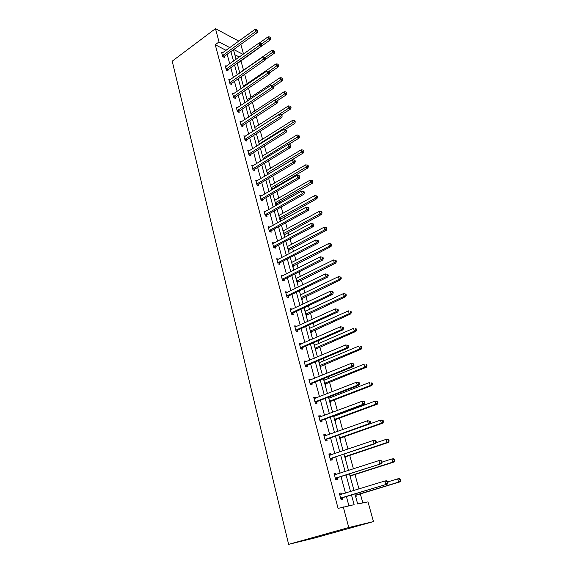 <?xml version="1.0" encoding="UTF-8"?>
<svg xmlns="http://www.w3.org/2000/svg" width="573" height="573" viewBox="0 0 573 573"><rect width="100%" height="100%" fill="white"/><g stroke="black" fill="none" stroke-linecap="round" stroke-linejoin="round"><path stroke-width="0.86" d="M354.931 493.94L357.667 503.961L367.995 501.884L373.467 521.58L314.77 537.954L288.627 544.35L172.208 61.161L215.477 28.65L219.029 41.936L215.255 44.723L338.084 508.401L354.128 504.677L351.493 494.986M240.825 44.386L243.504 54.034M362.831 502.922L360.345 493.905M358.985 488.97L354.995 474.501M353.441 468.872L349.731 455.413M347.99 449.11L344.545 436.619M342.633 429.664L339.452 418.125M338.5 414.687L338.342 414.107M337.361 410.54L334.431 399.918M333.472 396.459L333.164 395.32M332.168 391.731L329.489 381.998M328.53 378.509L328.064 376.833M327.068 373.216L324.619 364.342M323.652 360.84L323.05 358.641M322.04 354.995L319.827 346.966M318.853 343.435L318.108 340.727M317.098 337.067L315.107 329.847M314.133 326.295L313.252 323.1M312.235 319.419L310.459 312.987M309.477 309.42L308.46 305.746M307.443 302.043L305.882 296.377M304.893 292.789L303.754 288.656M302.723 284.931L301.369 280.011M300.374 276.408L299.113 271.831M298.082 268.085L296.921 263.888M295.926 260.264L294.543 255.257M293.505 251.497L292.538 247.994M291.535 244.356L290.038 238.934M289 235.159L288.226 232.337M287.216 228.684L285.605 222.847M284.559 219.058L283.964 216.902M282.955 213.235L281.236 207.011M280.19 203.2L279.774 201.689M278.757 198.007L276.938 191.396M275.885 187.579L275.634 186.683M274.617 182.995L272.691 176.011M270.535 168.197L268.515 160.855M266.517 153.6L264.397 145.914M262.549 139.21L260.335 131.188M258.631 125.021L256.332 116.663M254.77 111.019L252.385 102.352M250.967 97.217L248.489 88.235M247.214 83.594L244.657 74.318M243.504 70.157L240.889 60.674M334.152 473.749L335.799 473.212L334.073 473.448L335.757 479.766L337.483 479.508L337.103 478.097M335.799 473.212L336.136 474.494M323.86 435.222L325.471 434.649L323.738 434.771L325.371 440.881L327.104 440.744L326.732 439.376M325.471 434.649L325.758 435.716M313.897 397.927L315.465 397.311L313.739 397.318L315.322 403.242L317.048 403.213L316.697 401.888M315.465 397.311L315.702 398.185M304.249 361.792L305.781 361.14L304.048 361.04L305.581 366.777L307.314 366.863L306.97 365.581M305.781 361.14L305.961 361.828M294.894 326.768L296.391 326.08L294.658 325.887L296.141 331.445L297.874 331.631L297.545 330.385M296.391 326.08L296.528 326.589M285.82 292.803L287.288 292.087L285.555 291.8L286.994 297.194L288.728 297.466L288.405 296.262M277.024 259.848L278.449 259.111L276.723 258.731L278.12 263.967L279.846 264.325L279.538 263.157M268.687 227.753L269.876 227.094L268.15 226.636L269.503 231.721L271.237 232.165L270.929 231.026M261.424 195.973L259.827 195.479L261.145 200.414L262.871 200.937L262.577 199.834M253.187 165.719L251.74 165.21L253.022 170.002L254.749 170.604L254.455 169.529M245.201 136.317L243.89 135.801L245.129 140.457L246.848 141.123L246.569 140.084M237.458 107.731L236.248 107.208L237.458 111.735L239.177 112.466L238.905 111.456M229.945 79.919L228.82 79.396L230.002 83.801L231.707 84.596L231.449 83.608M222.639 52.866L221.601 52.344L222.739 56.627L224.444 57.479L224.193 56.519M348.885 505.73L346.407 496.54M345.49 493.124L341.042 476.65M340.118 473.198L335.771 457.082M334.833 453.601L330.578 437.836M329.633 434.327L325.471 418.899M324.519 415.361L320.45 400.262M319.49 396.695L315.501 381.919M314.534 378.33L310.638 363.869M309.664 360.252L305.839 346.092M304.865 342.461L301.126 328.601M300.137 324.941L296.477 311.368M295.489 307.694L291.901 294.4M290.905 290.704L287.395 277.69M286.393 273.98L282.962 261.231M281.952 257.499L278.585 245.022M277.576 241.269L274.281 229.042M273.264 225.275L270.033 213.306M269.016 209.525L265.851 197.792M264.826 193.996L261.732 182.508M260.701 178.697L257.664 167.438M256.64 163.613L253.66 152.583M252.629 148.751L249.713 137.943M248.675 134.096L245.817 123.503M244.778 119.65L241.978 109.264M240.939 105.403L238.196 95.225M237.15 91.351L234.464 81.38M233.419 77.498L230.783 67.721M229.73 63.832L227.144 54.256M226.099 50.36L215.255 44.723M226.263 66.303L225.189 65.78L226.349 70.121L228.054 70.945L227.796 69.97M233.677 93.728L232.509 93.206L233.705 97.675L235.417 98.434L235.152 97.439M241.305 121.927L240.044 121.404L241.269 125.996L242.988 126.697L242.708 125.666M249.162 150.914L247.787 150.398L249.047 155.125L250.766 155.756L250.487 154.703M257.27 180.739L255.759 180.237L257.055 185.1L258.781 185.659L258.487 184.57M265.643 211.43L263.96 210.943L265.292 215.949L267.025 216.436L266.724 215.319M272.769 243.711L274.13 242.981L272.404 242.565L273.779 247.722L275.513 248.123L275.198 246.97M281.386 276.2L282.833 275.477L281.107 275.14L282.525 280.455L284.251 280.77L283.936 279.581M290.325 309.656L291.8 308.954L290.074 308.711L291.535 314.19L293.269 314.419L292.939 313.195M291.8 308.954L291.915 309.377M299.536 344.144L301.047 343.478L299.314 343.327L300.825 348.978L302.558 349.107L302.222 347.847M301.047 343.478L301.205 344.072M309.033 379.72L310.587 379.082L308.854 379.04L310.408 384.863L312.142 384.891L311.791 383.595M310.587 379.082L310.795 379.856M318.839 416.428L320.429 415.833L318.695 415.891L320.307 421.907L322.033 421.828L321.675 420.482M320.429 415.833L320.687 416.8M328.966 454.332L330.592 453.773L328.866 453.952L330.521 460.169L332.247 459.969L331.874 458.579M330.592 453.773L330.908 454.948M339.424 493.482L341.085 492.966L339.366 493.274L341.078 499.692L342.804 499.37L342.418 497.937M341.085 492.966L341.458 494.363M343.256 506.861L348.771 527.525L288.627 544.35M348.771 527.525L373.467 521.58M233.447 49.708L236.076 59.32M237.143 63.223L239.822 73.029M240.889 76.925L243.625 86.931M244.685 90.821L247.479 101.027M248.539 104.909L251.389 115.323M252.449 119.191L255.35 129.82M256.41 133.681L259.376 144.532M260.429 148.378L263.458 159.452M264.504 163.291L267.598 174.593M268.644 178.411L271.795 189.95M272.841 193.76L276.057 205.535M277.096 209.331L280.383 221.357M281.422 225.139L284.774 237.415M285.805 241.183L289.236 253.717M290.26 257.463L293.763 270.263M294.78 273.994L298.354 287.066M299.371 290.783L303.024 304.134M304.034 307.823L307.758 321.46M308.768 325.135L312.572 339.058M313.574 342.711L317.463 356.943M318.459 360.575L322.434 375.107M323.416 378.717L327.477 393.565M328.458 397.146L332.612 412.324M333.579 415.876L337.826 431.39M339.61 437.908L381.324 423.189L380.429 420.124L338.793 434.921L343.127 450.772M344.079 454.267L348.513 470.476M349.458 473.943L353.992 490.502M243.045 54.363L233.698 49.529M238.834 41.12L215.477 28.65M229.845 47.638L219.029 41.936M350.561 491.562L346.063 475.031M345.125 471.572L340.727 455.406M339.782 451.911L335.477 436.096M334.525 432.572L330.313 417.094M329.346 413.548L325.228 398.4M324.261 394.833L320.228 380.006M319.247 376.411L315.3 361.9M314.319 358.275L310.459 344.079M309.463 340.434L305.688 326.531M304.686 322.864L300.99 309.255M299.987 305.567L296.363 292.244M295.353 288.534L291.807 275.484M290.79 271.76L287.317 258.982M286.299 255.243L282.897 242.73M281.873 238.97L278.542 226.715M277.518 222.94L274.252 210.936M273.221 207.147L270.026 195.386M268.988 191.583L265.858 180.065M264.819 176.248L261.746 164.96M260.708 161.128L257.7 150.076M256.654 146.23L253.71 135.4M252.664 131.546L249.778 120.932M248.725 117.064L245.896 106.664M244.843 102.789L242.071 92.597M241.018 88.715L238.296 78.723M237.243 74.834L234.579 65.035M233.519 61.139L230.905 51.541M239.328 57.006L234.808 54.7M355.826 495.452L356.213 496.855L355.747 496.941M350.533 476.106L350.912 477.481L350.447 477.553M345.318 457.068L345.691 458.421L345.233 458.479M340.19 438.331L340.555 439.663L340.097 439.699M334.009 415.719L334.166 416.299M335.148 419.88L335.506 421.198L335.04 421.219M328.487 397.254L328.952 397.247L329.189 398.12M330.177 401.723L330.528 403.02L330.062 403.02M323.616 379.426L324.289 380.221M325.285 383.846L325.629 385.12L325.17 385.106M318.81 361.871L319.469 362.594M320.465 366.24L320.808 367.494L320.343 367.472M314.083 344.588L314.713 345.233M315.716 348.9L316.06 350.132L315.594 350.096M309.427 327.563L310.036 328.143M311.046 331.824L311.375 333.042L310.917 332.992M304.843 310.788L305.43 311.304M306.44 315L306.77 316.196L306.304 316.138M300.324 294.264L300.889 294.715M301.907 298.433L302.229 299.607L301.763 299.536M295.869 277.984L296.42 278.371M297.437 282.102L297.759 283.263L297.294 283.177M291.485 261.947L292.008 262.269M293.032 266.015L293.347 267.161L292.882 267.061M287.159 246.139L287.667 246.397M288.699 250.157L289.007 251.289L288.541 251.175M282.897 230.554L283.384 230.754M284.423 234.529L284.724 235.646L284.258 235.524M278.7 215.197L279.166 215.326L278.793 215.534M280.204 219.13L280.505 220.225L280.039 220.096M274.56 200.056L274.954 200.178M276.05 203.945L276.344 205.027L275.878 204.883M271.953 188.975L272.161 189.742M241.226 76.696L241.412 77.369L240.947 77.147M237.53 63.18L237.788 64.126L237.322 63.897M226.063 50.238L229.816 47.516M282.99 230.883L283.363 230.675M287.245 246.447L287.625 246.247M291.564 262.241L291.951 262.047M295.947 278.27L296.334 278.077M300.395 294.536L300.789 294.343M304.908 311.039L305.309 310.853M309.492 327.792L309.893 327.613M314.147 344.803L314.548 344.624M318.867 362.072L319.276 361.9M323.659 379.605L324.074 379.441M328.53 397.411L328.952 397.247M222.847 55.273L224.552 56.125L257.291 32.503L255.622 31.565L222.489 55.667M256.976 30.448L257.642 30.82L256.725 29.574L256.976 30.448L255.622 31.565L254.999 29.388L221.851 53.303M224.552 56.125L223.742 57.128M257.291 32.503L257.642 30.82M256.725 29.574L254.999 29.388M237.236 63.567L270.334 39.845L268.737 38.943L268.107 36.801L259.254 43.097M261.474 44.092L270.055 37.839L270.7 38.205L269.804 36.987L270.055 37.839M268.107 36.801L269.804 36.987M270.7 38.205L270.334 39.845M226.45 68.753L228.161 69.577L261.231 46.184L259.562 45.274L226.084 69.147M260.923 44.135L261.589 44.501L261.338 43.62L260.672 43.254L260.923 44.135L259.562 45.274L258.932 43.061L225.447 66.747M228.161 69.577L227.323 70.594M261.231 46.184L261.589 44.501M260.672 43.254L258.932 43.061M230.102 82.419L231.814 83.214L265.227 60.05L263.559 59.169L229.737 82.813M264.927 58.023L265.593 58.374L264.669 57.128L264.927 58.023L263.559 59.169L262.914 56.928L229.085 80.385M231.814 83.214L230.962 84.245M265.227 60.05L265.593 58.374M264.669 57.128L262.914 56.928M265.349 59.485L274.288 53.289L272.684 52.415L272.046 50.245L239.75 72.771M265.349 57.515L274.016 51.305L274.653 51.656L273.758 50.438L274.016 51.305M272.046 50.245L273.758 50.438M274.653 51.656L274.288 53.289M269.568 72.857L278.292 66.919L276.687 66.081L276.043 63.875L243.418 86.186M268.981 71.331L278.027 64.957L278.664 65.293L277.769 64.076L278.027 64.957M276.043 63.875L277.769 64.076M278.664 65.293L278.292 66.919M233.813 96.278L235.524 97.045L269.281 74.11L267.612 73.265L233.44 96.672M268.988 72.112L269.654 72.449L269.396 71.539L268.723 71.202L268.988 72.112L267.612 73.265L266.954 70.995L232.774 94.201M235.524 97.045L234.644 98.09M269.281 74.11L269.654 72.449M268.723 71.202L266.954 70.995M273.708 86.502L282.346 80.743L280.749 79.933L280.09 77.699L247.135 99.781M272.504 85.434L282.095 78.795L282.733 79.124L281.83 77.899L282.095 78.795M280.09 77.699L281.83 77.899M282.733 79.124L282.346 80.743M237.566 110.331L239.278 111.062L273.393 88.378L271.717 87.562L237.186 110.718M273.106 86.394L273.772 86.724L272.841 85.47L273.106 86.394L271.717 87.562L271.058 85.255L236.52 108.218M239.278 111.062L238.382 112.129M273.393 88.378L273.772 86.724M272.841 85.47L271.058 85.255M277.733 100.454L286.464 94.76L284.86 93.979L284.201 91.716L250.902 113.561M275.928 99.817L286.214 92.833L286.858 93.148L285.948 91.924L286.214 92.833M284.201 91.716L285.948 91.924M286.858 93.148L286.464 94.76M241.376 124.577L243.088 125.279L277.561 102.853L275.885 102.073L240.997 124.964M277.282 100.891L277.955 101.206L277.017 99.953L277.282 100.891L275.885 102.073L275.212 99.731L240.316 122.429M243.088 125.279L242.164 126.361M277.561 102.853L277.955 101.206M277.017 99.953L275.212 99.731M281.544 114.779L290.64 108.97L289.036 108.225L288.362 105.926L254.727 127.528M255.343 129.785L290.396 107.065L291.041 107.366L290.131 106.148L290.396 107.065M288.362 105.926L290.131 106.148M291.041 107.366L290.64 108.97M245.237 139.024L246.956 139.697L281.794 117.537L280.118 116.785L244.85 139.411M281.522 115.596L282.195 115.896L281.25 114.643L281.522 115.596L280.118 116.785L279.438 114.414L244.162 136.84M246.956 139.697L246.003 140.793M281.794 117.537L282.195 115.896M281.25 114.643L279.438 114.414M285.096 129.491L294.873 123.388L293.269 122.672L292.588 120.344L258.602 141.689M259.225 143.981L294.644 121.505L295.281 121.791L294.364 120.574L294.644 121.505M292.588 120.344L294.364 120.574M295.281 121.791L294.873 123.388M249.155 153.679L250.874 154.316L286.085 132.435L284.409 131.718L248.768 154.065M285.827 130.515L286.493 130.802L285.547 129.548L285.827 130.515L284.409 131.718L283.714 129.312L248.066 151.458M250.874 154.316L249.9 155.433M286.085 132.435L286.493 130.802M285.547 129.548L283.714 129.312M288.548 144.496L299.17 138.014L297.566 137.327L296.871 134.963L262.527 156.049M263.157 158.37L298.941 136.145L299.586 136.424L298.669 135.199L298.941 136.145M296.871 134.963L298.669 135.199M299.586 136.424L299.17 138.014M253.13 168.548L254.849 169.142L290.439 147.555L288.763 146.874L252.736 168.928M290.189 145.657L290.855 145.929L290.575 144.955L289.909 144.675L290.189 145.657L288.763 146.874L288.061 144.432L252.027 166.285M254.849 169.142L253.846 170.288M290.439 147.555L290.855 145.929M289.909 144.675L288.061 144.432M267.612 174.579L303.525 152.848L301.921 152.196L301.219 149.797L266.509 170.611M267.154 172.96L303.31 151.007L303.955 151.265L303.031 150.047L303.31 151.007M301.219 149.797L303.031 150.047M303.955 151.265L303.525 152.848M257.162 183.625L258.881 184.191L294.859 162.897L293.183 162.252L256.761 184.012M294.615 161.02L295.288 161.278L295.002 160.29L294.329 160.032L294.615 161.02L293.183 162.252L292.474 159.774L256.045 181.319M258.881 184.191L257.843 185.358M294.859 162.897L295.288 161.278M294.329 160.032L292.474 159.774M271.631 189.355L307.945 167.896L306.34 167.28L305.631 164.852L270.549 185.38M271.201 187.765L307.737 166.077L308.381 166.328L308.095 165.353L307.45 165.103L307.737 166.077M305.631 164.852L307.45 165.103M308.381 166.328L307.945 167.896M261.252 198.924L262.978 199.454L299.35 178.468L297.674 177.866L260.851 199.304M299.113 176.62L299.786 176.864L299.493 175.854L298.827 175.61L299.113 176.62L297.674 177.866L296.95 175.345L260.121 196.582M262.978 199.454L261.904 200.643M299.35 178.468L299.786 176.864M298.827 175.61L296.95 175.345M275.728 204.325L312.428 183.167L310.824 182.586L310.1 180.123L274.639 200.357M275.305 202.778L312.235 181.369L312.872 181.605L312.586 180.617L311.941 180.388L312.235 181.369M310.1 180.123L311.941 180.388M312.872 181.605L312.428 183.167M265.399 214.452L267.125 214.939L303.898 194.276L302.222 193.71L264.998 214.825M303.676 192.456L304.349 192.678L304.055 191.661L303.382 191.432L303.676 192.456L302.222 193.71L301.491 191.153L264.26 212.06M267.125 214.939L266.015 216.15M303.898 194.276L304.349 192.678M303.382 191.432L301.491 191.153M279.882 219.509L316.984 198.659L315.379 198.122L314.641 195.615L278.8 215.548M279.466 218.005L315.379 198.122L316.797 196.89L317.435 197.112L317.141 196.109L316.504 195.887L316.797 196.89M314.641 195.615L316.504 195.887M317.435 197.112L316.984 198.659M269.611 230.203L271.337 230.654L308.525 210.32L306.849 209.797L269.203 230.582M308.31 208.529L308.983 208.737L308.682 207.698L308.009 207.49L308.31 208.529L306.849 209.797L306.104 207.204L268.451 227.775M271.337 230.654L270.191 231.893M308.525 210.32L308.983 208.737M308.009 207.49L306.104 207.204M284.093 234.909L321.596 214.388L319.999 213.887L319.254 211.344L283.012 230.962M283.692 233.447L319.999 213.887L321.424 212.647L322.062 212.848L321.768 211.831L321.124 211.63L321.424 212.647M319.254 211.344L321.124 211.63M322.062 212.848L321.596 214.388M273.887 246.189L275.613 246.598L313.216 226.614L311.54 226.134L273.471 246.569M313.016 224.845L313.682 225.039L313.381 223.986L312.715 223.792L313.016 224.845L311.54 226.134L310.788 223.499L272.712 243.718M275.613 246.598L274.424 247.873M313.216 226.614L313.682 225.039M312.715 223.792L310.788 223.499M288.362 250.537L326.288 230.346L324.683 229.888L323.931 227.309L287.288 246.598M287.975 249.126L324.683 229.888L326.123 228.634L326.76 228.82L326.46 227.789L325.815 227.603L326.123 228.634M323.931 227.309L325.815 227.603M326.76 228.82L326.288 230.346M278.227 262.42L279.953 262.785L317.986 243.153L316.31 242.723L277.805 262.792M317.793 241.419L318.459 241.598L318.151 240.531L317.485 240.352L317.793 241.419L316.31 242.723L315.544 240.044L277.031 259.898M279.953 262.785L278.722 264.089M317.986 243.153L318.459 241.598M317.485 240.352L315.544 240.044M292.703 266.395L331.044 246.548L329.446 246.132L328.68 243.511L291.628 262.463M292.33 265.027L329.446 246.132L330.893 244.864L331.531 245.029L331.223 243.983L330.585 243.811L330.893 244.864M328.68 243.511L330.585 243.811M331.531 245.029L331.044 246.548M282.625 278.893L284.358 279.216L322.828 259.956L321.152 259.569L282.203 279.259M322.642 258.251L323.315 258.409L323 257.327L322.334 257.17L322.642 258.251L321.152 259.569L320.371 256.847L281.422 276.329M284.358 279.216L283.076 280.555M322.828 259.956L323.315 258.409M322.334 257.17L320.371 256.847M297.101 282.482L335.878 263L334.274 262.627L333.5 259.963L296.026 278.564M296.742 281.164L334.274 262.627L335.735 261.338L336.372 261.489L336.057 260.429L335.42 260.278L335.735 261.338M333.5 259.963L335.42 260.278M336.372 261.489L335.878 263M287.102 295.618L288.828 295.897L327.742 277.024L326.073 276.68L286.672 295.983M327.57 275.348L328.243 275.491L327.921 274.388L327.255 274.245L327.57 275.348L326.073 276.68L325.278 273.915L285.877 293.004M288.828 295.897L287.496 297.272M327.742 277.024L328.243 275.491M327.255 274.245L325.278 273.915M301.563 298.805L340.777 279.696L339.18 279.366L338.392 276.666L300.496 294.902M301.219 297.545L339.18 279.366L340.649 278.07L341.286 278.206L340.971 277.124L340.333 276.988L340.649 278.07M338.392 276.666L340.333 276.988M341.286 278.206L340.777 279.696M291.636 312.593L293.369 312.829L332.734 294.357L331.065 294.064L291.206 312.958M332.576 292.717L333.25 292.839L332.927 291.714L332.254 291.6L332.576 292.717L331.065 294.064L330.256 291.256L290.396 309.936M293.369 312.829L291.979 314.248M332.734 294.357L333.25 292.839M332.254 291.6L330.256 291.256M306.097 315.379L345.763 296.656L344.165 296.37L343.363 293.627L305.037 311.483M305.767 314.169L344.165 296.37L345.641 295.059L346.278 295.174L345.956 294.078L345.318 293.963L345.641 295.059M343.363 293.627L345.318 293.963M346.278 295.174L345.763 296.656M296.248 329.84L297.981 330.027L337.812 311.963L336.143 311.719L295.811 330.198M337.669 310.365L336.143 311.719L335.32 308.868L338.006 309.327L337.339 309.227L337.669 310.365L338.335 310.466L338.006 309.327M294.988 327.126L335.32 308.868L337.339 309.227M297.981 330.027L296.528 331.488M337.812 311.963L338.335 310.466M310.695 332.197L350.819 313.875L349.222 313.639L348.413 310.853L309.635 328.322M310.38 331.044L349.222 313.639L350.712 312.314L351.349 312.407L351.02 311.297L350.382 311.196L350.712 312.314M350.382 311.196L351.02 311.297M351.349 312.407L350.819 313.875M300.932 347.353L302.659 347.489L342.962 329.862L341.3 329.668L300.488 347.711M342.833 328.293L341.3 329.668L340.462 326.768L343.17 327.212L342.496 327.133L342.833 328.293L343.499 328.372L343.17 327.212M299.65 344.588L340.462 326.768L342.496 327.133M302.659 347.489L301.14 349M342.962 329.862L343.499 328.372M315.365 349.272L355.955 331.366L354.365 331.18L353.534 328.35L314.312 345.412M315.064 348.176L354.365 331.18L355.862 329.84L356.499 329.912L356.162 328.787L355.532 328.709L355.862 329.84M355.532 328.709L356.162 328.787M356.499 329.912L355.955 331.366M305.681 365.137L307.415 365.223L348.205 348.04L346.536 347.897L305.237 365.495M348.083 346.507L346.536 347.897L345.691 344.96L348.413 345.39L347.747 345.333L348.083 346.507L348.749 346.572L348.413 345.39M304.392 362.322L345.691 344.96L347.747 345.333M307.415 365.223L305.817 366.792M348.205 348.04L348.749 346.572M320.106 366.613L361.176 349.136L359.586 349L358.741 346.128L319.054 362.766M319.827 365.574L359.586 349L361.09 347.639L361.728 347.696L361.391 346.55L360.754 346.493L361.09 347.639M360.754 346.493L361.391 346.55M361.728 347.696L361.176 349.136M310.516 383.208L312.242 383.237L353.527 366.519L351.865 366.434L310.065 383.559M353.426 365.03L351.865 366.434L351.005 363.447L353.742 363.869L353.075 363.834L353.426 365.03L354.085 365.065L353.742 363.869M309.205 380.343L351.005 363.447L353.075 363.834M312.242 383.237L310.566 384.87M309.176 380.25L309.742 380.293M353.527 366.519L354.085 365.065M324.92 384.211L366.476 367.186L364.894 367.1L364.034 364.184L323.874 380.386M324.655 383.237L364.894 367.1L366.405 365.732L367.042 365.76L366.699 364.6L366.068 364.564L366.405 365.732M366.068 364.564L366.699 364.6M367.042 365.76L366.476 367.186M315.422 401.566L317.148 401.544L358.942 385.3L357.28 385.271L314.964 401.909M317.148 401.544L315.086 401.788L316.819 401.766L315.372 403.242M358.848 383.853L357.28 385.271L356.406 382.234L359.164 382.649L358.497 382.635L358.848 383.853L359.515 383.867L359.164 382.649M314.09 398.643L356.406 382.234L358.497 382.635M314.04 398.464L314.799 398.536M358.942 385.3L359.515 383.867M329.812 402.088L330.628 401.379L371.863 385.522L370.28 385.5L369.413 382.528L328.773 398.285M329.561 401.179L370.28 385.5L372.443 384.118L372.092 382.936L371.462 382.922L371.805 384.111M371.462 382.922L372.092 382.936M372.443 384.118L371.863 385.522M320.407 420.217L322.133 420.138L364.442 404.395L362.781 404.423L319.949 420.561M364.364 402.984L362.781 404.423L361.892 401.336L364.672 401.745L364.005 401.752L364.364 402.984L365.03 402.977L364.672 401.745M319.061 417.237L361.892 401.336L364.005 401.752M322.133 420.138L320.293 421.871M318.989 416.972L319.942 417.08M364.442 404.395L365.03 402.977M334.775 420.253L335.599 419.543L377.335 404.158L375.759 404.187L374.871 401.172L333.744 416.456M334.546 419.4L375.759 404.187L377.929 402.776L377.571 401.573L376.941 401.58L377.299 402.783M376.941 401.58L374.871 401.172L377.571 401.573M377.929 402.776L377.335 404.158M325.478 439.169L327.204 439.033L370.036 423.812L368.382 423.898L325.006 439.512M369.972 422.444L368.382 423.898L367.479 420.761L370.273 421.155L369.614 421.184L369.972 422.444L370.631 422.408L370.273 421.155M324.103 436.132L367.479 420.761L369.614 421.184M327.204 439.033L325.342 440.759M324.01 435.781L325.17 435.924M370.036 423.812L370.631 422.408M339.818 438.696L340.656 437.994L382.9 423.103L381.324 423.189L383.502 421.735L383.144 420.51L382.513 420.539L382.879 421.764M382.513 420.539L380.429 420.124L381.998 420.045L383.144 420.51M383.502 421.735L382.9 423.103M330.628 458.436L375.723 443.552L374.069 443.703L330.148 458.772M375.68 442.227L374.069 443.703L373.152 440.508L374.806 440.365L375.967 440.895L375.308 440.952L375.68 442.227L376.339 442.17L375.967 440.895M329.231 455.342L373.152 440.508L375.308 440.952M332.347 458.242L330.463 459.954M329.117 454.89L330.485 455.091M375.723 443.552L376.339 442.17M344.946 457.433L345.791 456.738L388.551 442.356L386.983 442.499L386.073 439.384L376.067 442.779M344.753 456.717L386.983 442.499L389.174 441.002L388.809 439.763L388.179 439.813L388.544 441.06M388.179 439.813L386.073 439.384L387.642 439.247L388.809 439.763M389.174 441.002L388.551 442.356M335.857 478.018L381.503 463.629L335.377 478.348M381.475 462.354L379.863 463.844L378.925 460.592L380.572 460.384L381.761 460.971L381.102 461.05L381.475 462.354L382.134 462.268L381.761 460.971M334.446 474.859L378.925 460.592L381.102 461.05M337.583 477.76L335.678 479.458M334.303 474.322L335.893 474.573M381.503 463.629L382.134 462.268M350.153 476.471L351.005 475.783L394.303 461.924L392.734 462.132L391.81 458.966L382.091 462.103M349.974 475.826L392.734 462.132L394.933 460.599L394.561 459.331L393.938 459.41L394.31 460.678M393.938 459.41L391.81 458.966L393.372 458.765L394.561 459.331M394.933 460.599L394.303 461.924M341.179 497.923L387.391 484.049L340.699 498.252M387.377 482.824L385.751 484.335L384.798 481.026L386.438 480.754L387.649 481.384L386.997 481.499L387.377 482.824L388.036 482.71L387.649 481.384M339.746 494.707L384.798 481.026L386.997 481.499M342.905 497.608L340.971 499.291M339.581 494.062L341.386 494.384M387.391 484.049L388.036 482.71M355.439 495.817L356.306 495.129L400.147 481.829L398.586 482.101L397.641 478.878L387.799 481.893M355.289 495.244L398.586 482.101L400.792 480.518L400.412 479.229L399.789 479.336L400.169 480.625M399.789 479.336L397.641 478.878L399.202 478.613L400.412 479.229M400.792 480.518L400.147 481.829M222.582 55.538L224.287 56.39M226.185 69.018L227.889 69.842M229.837 82.684L231.542 83.479M233.533 96.543L235.245 97.303M237.286 110.589L239.005 111.32M241.097 124.835L242.809 125.537M244.958 139.282L246.677 139.955M248.868 153.936L250.587 154.574M263.952 159.151L263.308 158.914M252.843 168.799L254.562 169.4M268.014 174.085L267.398 173.87M268.3 173.841L267.297 173.49M256.869 183.876L258.595 184.442M272.053 188.846L271.437 188.646M272.347 188.603L271.337 188.273M260.959 199.175L262.685 199.705M276.157 203.816L275.534 203.63M276.444 203.573L275.441 203.265M265.106 214.696L266.832 215.19M280.312 219.001L279.696 218.829M280.605 218.757L279.595 218.471M269.31 230.453L271.036 230.898M284.53 234.407L283.907 234.242M284.824 234.164L283.814 233.899M273.586 246.44L275.312 246.848M288.806 250.036L288.19 249.885M289.107 249.792L288.097 249.556M277.919 262.663L279.645 263.028M293.147 265.886L292.531 265.757M293.448 265.65L292.438 265.435M282.317 279.137L284.05 279.459M297.552 281.98L296.929 281.859M297.853 281.744L296.85 281.551M286.786 295.854L288.52 296.134M302.021 298.304L301.398 298.204M302.329 298.075L301.319 297.91M291.32 312.837L293.054 313.066M306.555 314.878L305.939 314.792M306.87 314.649L305.86 314.513M295.926 330.077L297.659 330.263M311.16 331.703L310.545 331.631M311.476 331.473L310.466 331.366M300.603 347.582L302.336 347.718M315.838 348.778L315.214 348.728M316.153 348.549L315.15 348.47M305.359 365.366L307.085 365.452M320.579 366.118L319.963 366.083M320.901 365.889L319.899 365.839M310.186 383.437L311.913 383.466M325.4 383.724L324.784 383.709L325.435 383.688M325.729 383.502L324.719 383.48M330.299 401.601L329.683 401.609L330.299 401.601M330.628 401.379L329.618 401.394M320.071 420.439L321.797 420.36M335.269 419.758L334.653 419.787M335.599 419.543L334.596 419.586M325.135 439.391L326.861 439.255M340.319 438.209L339.703 438.259M340.656 437.994L339.653 438.073M329.396 455.363L329.819 455.32M330.277 458.651L332.003 458.457M345.447 456.946L344.831 457.018M345.791 456.738L344.788 456.846M334.618 474.888L335.155 474.809M335.506 478.226L337.232 477.975M350.655 475.991L350.046 476.077M351.005 475.783L350.003 475.927M339.918 494.735L340.691 494.599M340.828 498.13L342.547 497.815M355.955 495.337L355.339 495.452M356.306 495.129L355.303 495.316M273.865 246.204L275.592 246.612M289.086 249.807L288.104 249.57M278.17 262.448L279.896 262.821M293.39 265.679L292.452 265.478M282.532 278.944L284.265 279.266M297.767 281.794L296.864 281.622M286.973 295.689L288.699 295.969M302.2 298.146L301.348 298.01M291.471 312.693L293.204 312.93M306.705 314.742L305.896 314.634M296.048 329.962L297.781 330.148M311.282 331.588L310.509 331.509M300.696 347.496L302.429 347.632M315.924 348.692L315.193 348.635M305.416 365.309L307.149 365.395M320.644 366.061L319.949 366.025M310.215 383.401L311.948 383.437"/></g></svg>
